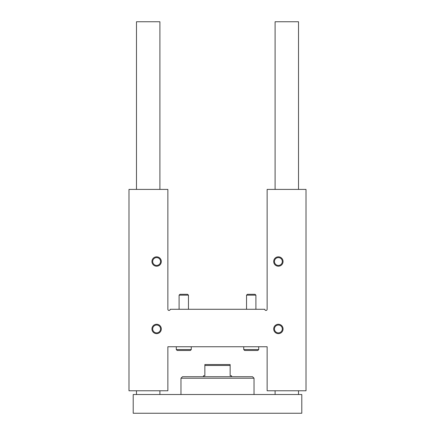 <?xml version="1.0" encoding="UTF-8"?>
<svg xmlns="http://www.w3.org/2000/svg" width="435" height="435" viewBox="0 0 435 435"><rect width="100%" height="100%" fill="white"/><g stroke="black" fill="none" stroke-linecap="round" stroke-linejoin="round"><path stroke-width="0.65" d="M167.861 189.404L128.988 189.404L128.988 390.771L167.861 390.771L167.861 346.749L267.139 346.749L267.139 390.771L306.012 390.771L306.012 189.404L267.139 189.404L267.139 309.285A1.169 1.169 0 0 1 265.97 310.459A1.169 1.169 0 0 1 264.801 309.285L170.199 309.285A1.169 1.169 0 0 1 169.03 310.459A1.169 1.169 0 0 1 167.861 309.285L167.861 189.404M156.622 256.835A4.682 4.682 0 0 1 160.678 263.86A4.682 4.682 0 0 1 152.565 263.86A4.682 4.682 0 0 1 156.622 256.835M278.378 256.835A4.682 4.682 0 0 1 282.435 263.86A4.682 4.682 0 0 1 274.322 263.86A4.682 4.682 0 0 1 278.378 256.835M156.622 324.271A4.682 4.682 0 0 1 160.678 331.296A4.682 4.682 0 0 1 152.565 331.296A4.682 4.682 0 0 1 156.622 324.271M278.378 324.271A4.682 4.682 0 0 1 282.435 331.296A4.682 4.682 0 0 1 274.322 331.296A4.682 4.682 0 0 1 278.378 324.271M278.378 325.032A3.92 3.92 0 0 1 281.777 330.915A3.92 3.92 0 0 1 274.98 330.915A3.92 3.92 0 0 1 278.378 325.032M156.622 325.032A3.92 3.92 0 0 1 160.02 330.915A3.92 3.92 0 0 1 153.223 330.915A3.92 3.92 0 0 1 156.622 325.032M278.378 257.596A3.92 3.92 0 0 1 281.777 263.479A3.92 3.92 0 0 1 274.98 263.479A3.92 3.92 0 0 1 278.378 257.596M156.622 257.596A3.92 3.92 0 0 1 160.02 263.479A3.92 3.92 0 0 1 153.223 263.479A3.92 3.92 0 0 1 156.622 257.596M301.792 413.25L133.208 413.25L133.208 394.518L301.792 394.518L301.792 413.25M159.901 189.404L159.901 21.75L136.481 21.75L136.481 189.404M159.901 390.771L159.901 394.518M298.519 189.404L298.519 21.75L275.099 21.75L275.099 189.404M298.519 390.771L298.519 394.518M180.971 394.518L180.971 378.222L254.029 378.222L254.029 394.518M180.971 378.222L182.472 376.721L252.528 376.721L254.029 378.222M204.858 365.482L230.142 365.482L230.142 364.546L204.858 364.546L204.858 375.786L203.45 375.786L203.45 376.721M231.55 376.721L231.55 375.786L230.142 375.786L230.142 365.482M258.711 349.561L243.725 349.561L244.66 350.496L257.776 350.496L258.711 349.561L258.711 346.749M246.536 309.285L246.536 295.164L255.9 295.164L255.9 309.285M246.536 295.164L247.395 294.299L255.04 294.299L255.9 295.164M191.275 349.561L176.289 349.561L177.224 350.496L190.34 350.496L191.275 349.561L191.275 346.749M179.1 309.285L179.1 295.164L188.464 295.164L188.464 309.285M179.1 295.164L179.959 294.299L187.605 294.299L188.464 295.164M136.481 390.771L136.481 394.518M275.099 390.771L275.099 394.518M243.725 349.561L243.725 346.749M176.289 349.561L176.289 346.749"/></g></svg>
